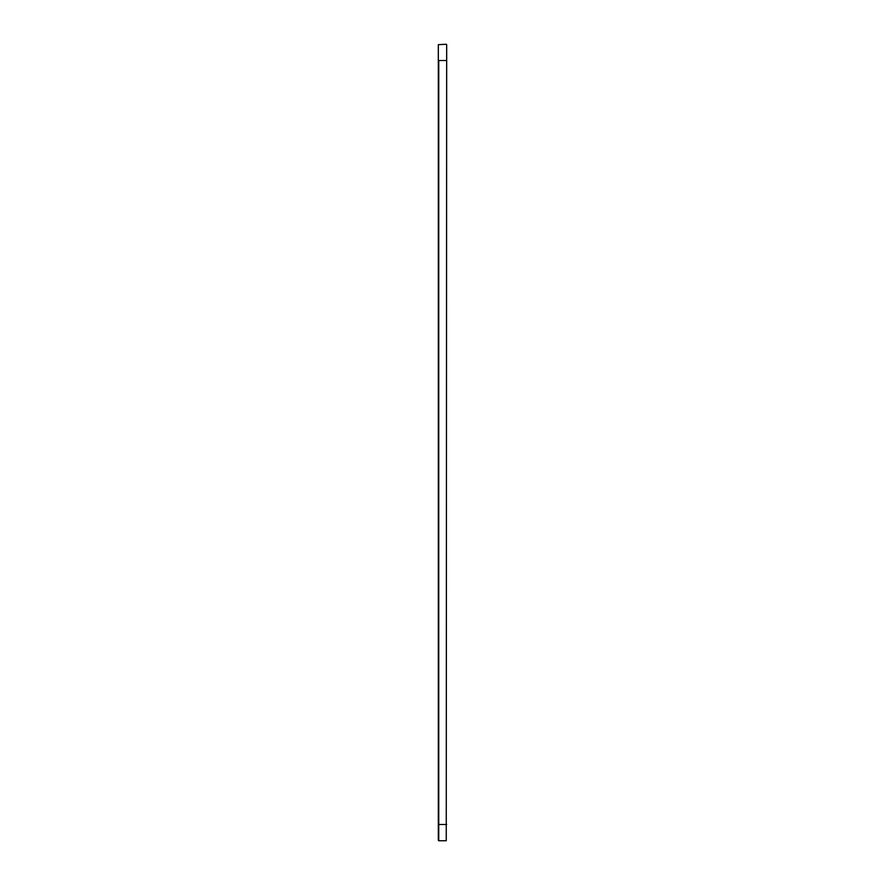 <?xml version="1.0" encoding="UTF-8"?>
<svg xmlns="http://www.w3.org/2000/svg" width="885" height="885" viewBox="0 0 885 885"><rect width="100%" height="100%" fill="white"/><g stroke="black" fill="none" stroke-linecap="round" stroke-linejoin="round"><path stroke-width="1.33" d="M446.671 60.512L446.25 840.75L446.671 44.67L446.671 60.512L438.75 60.512L438.75 840.75L446.25 840.75M438.329 840.33L438.329 44.67L446.25 44.25M438.329 44.67L438.329 60.512M438.329 824.488L446.671 824.488"/></g></svg>
